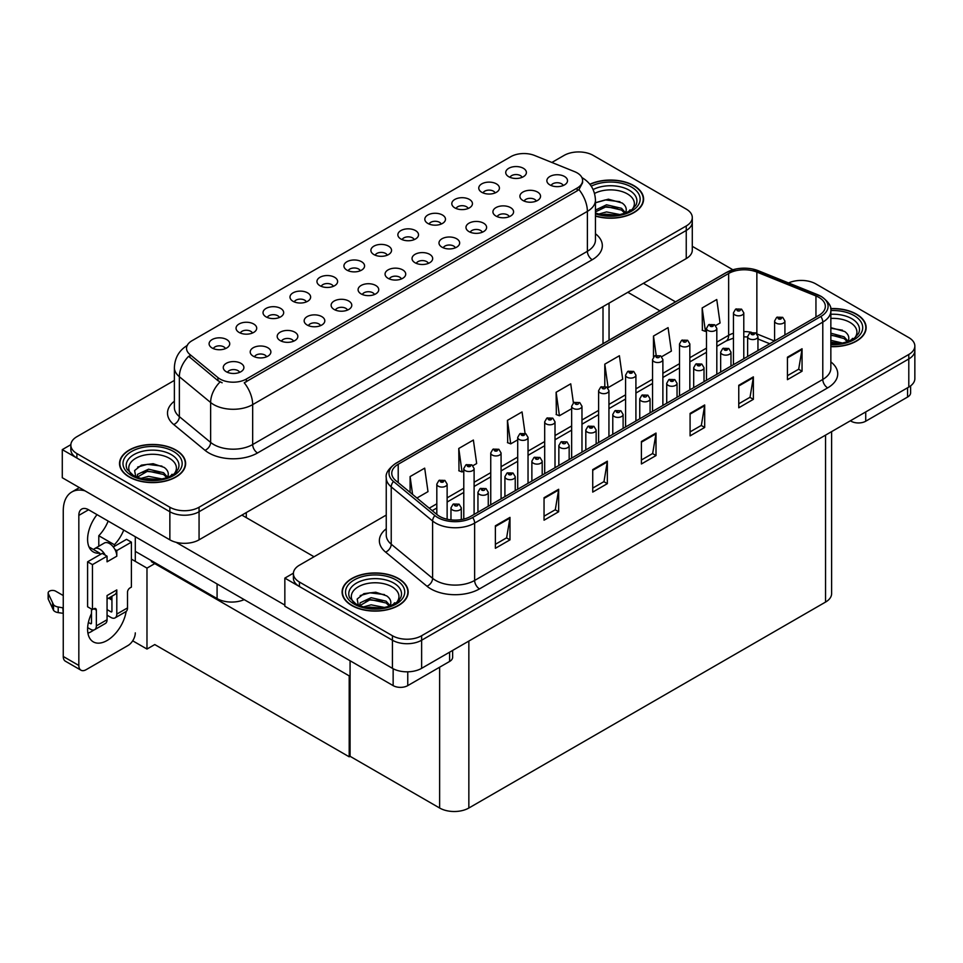 <?xml version="1.0" encoding="UTF-8"?>
<svg xmlns="http://www.w3.org/2000/svg" width="963" height="963" viewBox="0 0 963 963"><rect width="100%" height="100%" fill="white"/><g stroke="black" fill="none" stroke-linecap="round" stroke-linejoin="round"><path stroke-width="1.44" d="M387.27 255.195A6.199 3.575 0 0 0 385.609 253.462A6.199 3.575 0 0 0 379.506 252.547A6.199 3.575 0 0 0 375.185 255.195M388.522 246.143A10.328 5.959 0 0 0 375.293 245.481A10.328 5.959 0 0 0 371.874 252.896A10.328 5.959 0 0 0 373.921 254.581A10.328 5.959 0 0 0 390.569 252.896A10.328 5.959 0 0 0 388.522 246.143M360.294 270.772A6.199 3.575 0 0 0 358.633 269.026A6.199 3.575 0 0 0 352.53 268.123A6.199 3.575 0 0 0 348.209 270.772M361.558 261.719A10.328 5.959 0 0 0 348.329 261.057A10.328 5.959 0 0 0 344.898 268.46A10.328 5.959 0 0 0 346.957 270.146A10.328 5.959 0 0 0 363.605 268.46A10.328 5.959 0 0 0 361.558 261.719M333.33 286.336A6.199 3.575 0 0 0 331.669 284.591A6.199 3.575 0 0 0 325.566 283.688A6.199 3.575 0 0 0 321.245 286.336M334.594 277.284A10.328 5.959 0 0 0 321.353 276.622A10.328 5.959 0 0 0 317.934 284.037A10.328 5.959 0 0 0 319.981 285.722A10.328 5.959 0 0 0 336.641 284.037A10.328 5.959 0 0 0 334.594 277.284M509.307 216.663A6.199 3.575 0 0 0 507.645 214.93A6.199 3.575 0 0 0 501.542 214.015A6.199 3.575 0 0 0 497.221 216.663M510.559 207.623A10.328 5.959 0 0 0 497.329 206.949A10.328 5.959 0 0 0 493.911 214.364A10.328 5.959 0 0 0 495.957 216.049A10.328 5.959 0 0 0 512.617 214.364A10.328 5.959 0 0 0 510.559 207.623M428.403 263.381A6.199 3.575 0 0 0 426.741 261.635A6.199 3.575 0 0 0 420.638 260.732A6.199 3.575 0 0 0 416.317 263.381M429.654 254.328A10.328 5.959 0 0 0 416.425 253.666A10.328 5.959 0 0 0 413.007 261.069A10.328 5.959 0 0 0 415.053 262.755A10.328 5.959 0 0 0 431.713 261.069A10.328 5.959 0 0 0 429.654 254.328M522.102 177.348A6.199 3.575 0 0 0 520.441 175.603A6.199 3.575 0 0 0 514.338 174.7A6.199 3.575 0 0 0 510.017 177.348M523.366 168.296A10.328 5.959 0 0 0 510.137 167.634A10.328 5.959 0 0 0 506.707 175.049A10.328 5.959 0 0 0 508.765 176.735A10.328 5.959 0 0 0 525.413 175.049A10.328 5.959 0 0 0 523.366 168.296M455.367 247.804A6.199 3.575 0 0 0 453.705 246.059A6.199 3.575 0 0 0 447.602 245.156A6.199 3.575 0 0 0 443.281 247.804M456.631 238.752A10.328 5.959 0 0 0 443.389 238.09A10.328 5.959 0 0 0 439.971 245.505A10.328 5.959 0 0 0 442.017 247.19A10.328 5.959 0 0 0 458.677 245.505A10.328 5.959 0 0 0 456.631 238.752M536.271 201.098A6.199 3.575 0 0 0 534.609 199.353A6.199 3.575 0 0 0 528.506 198.45A6.199 3.575 0 0 0 524.185 201.098M537.535 192.046A10.328 5.959 0 0 0 524.293 191.384A10.328 5.959 0 0 0 520.875 198.787A10.328 5.959 0 0 0 522.921 200.485A10.328 5.959 0 0 0 539.581 198.787A10.328 5.959 0 0 0 537.535 192.046M252.426 333.042A6.199 3.575 0 0 0 250.765 331.308A6.199 3.575 0 0 0 244.662 330.393A6.199 3.575 0 0 0 240.341 333.042M253.69 324.001A10.328 5.959 0 0 0 240.449 323.327A10.328 5.959 0 0 0 237.03 330.742A10.328 5.959 0 0 0 239.077 332.428A10.328 5.959 0 0 0 255.737 330.742A10.328 5.959 0 0 0 253.69 324.001M320.535 325.65A6.199 3.575 0 0 0 318.861 323.917A6.199 3.575 0 0 0 312.758 323.002A6.199 3.575 0 0 0 308.437 325.65M321.786 316.61A10.328 5.959 0 0 0 308.557 315.936A10.328 5.959 0 0 0 305.139 323.351A10.328 5.959 0 0 0 307.185 325.037A10.328 5.959 0 0 0 323.833 323.351A10.328 5.959 0 0 0 321.786 316.61M468.174 208.489A6.199 3.575 0 0 0 466.513 206.744A6.199 3.575 0 0 0 460.398 205.841A6.199 3.575 0 0 0 456.089 208.489M469.426 199.437A10.328 5.959 0 0 0 456.197 198.775A10.328 5.959 0 0 0 452.779 206.178A10.328 5.959 0 0 0 454.825 207.876A10.328 5.959 0 0 0 471.473 206.178A10.328 5.959 0 0 0 469.426 199.437M266.595 356.791A6.199 3.575 0 0 0 264.933 355.058A6.199 3.575 0 0 0 258.83 354.143A6.199 3.575 0 0 0 254.509 356.791M267.846 347.751A10.328 5.959 0 0 0 254.617 347.077A10.328 5.959 0 0 0 251.199 354.492A10.328 5.959 0 0 0 253.245 356.178A10.328 5.959 0 0 0 269.905 354.492A10.328 5.959 0 0 0 267.846 347.751M482.331 232.239A6.199 3.575 0 0 0 480.669 230.494A6.199 3.575 0 0 0 474.566 229.591A6.199 3.575 0 0 0 470.245 232.239M483.595 223.187A10.328 5.959 0 0 0 470.365 222.525A10.328 5.959 0 0 0 466.947 229.928A10.328 5.959 0 0 0 468.993 231.614A10.328 5.959 0 0 0 485.641 229.928A10.328 5.959 0 0 0 483.595 223.187M347.499 310.086A6.199 3.575 0 0 0 345.837 308.341A6.199 3.575 0 0 0 339.734 307.438A6.199 3.575 0 0 0 335.413 310.086M348.75 301.034A10.328 5.959 0 0 0 335.521 300.372A10.328 5.959 0 0 0 332.103 307.787A10.328 5.959 0 0 0 334.149 309.472A10.328 5.959 0 0 0 350.809 307.787A10.328 5.959 0 0 0 348.75 301.034M495.138 192.913A6.199 3.575 0 0 0 493.477 191.18A6.199 3.575 0 0 0 487.374 190.265A6.199 3.575 0 0 0 483.053 192.913M496.402 183.873A10.328 5.959 0 0 0 483.161 183.199A10.328 5.959 0 0 0 479.743 190.614A10.328 5.959 0 0 0 481.789 192.299A10.328 5.959 0 0 0 498.449 190.614A10.328 5.959 0 0 0 496.402 183.873M401.427 278.945A6.199 3.575 0 0 0 399.765 277.2A6.199 3.575 0 0 0 393.662 276.297A6.199 3.575 0 0 0 389.341 278.945M402.69 269.893A10.328 5.959 0 0 0 389.461 269.231A10.328 5.959 0 0 0 386.043 276.646A10.328 5.959 0 0 0 388.089 278.331A10.328 5.959 0 0 0 404.737 276.646A10.328 5.959 0 0 0 402.69 269.893M414.234 239.631A6.199 3.575 0 0 0 412.573 237.885A6.199 3.575 0 0 0 406.47 236.982A6.199 3.575 0 0 0 402.149 239.631M415.498 230.578A10.328 5.959 0 0 0 402.257 229.916A10.328 5.959 0 0 0 398.838 237.319A10.328 5.959 0 0 0 400.885 239.005A10.328 5.959 0 0 0 417.545 237.319A10.328 5.959 0 0 0 415.498 230.578M374.463 294.522A6.199 3.575 0 0 0 372.801 292.776A6.199 3.575 0 0 0 366.698 291.861A6.199 3.575 0 0 0 362.377 294.522M375.726 285.469A10.328 5.959 0 0 0 362.485 284.807A10.328 5.959 0 0 0 359.067 292.21A10.328 5.959 0 0 0 361.113 293.896A10.328 5.959 0 0 0 377.773 292.21A10.328 5.959 0 0 0 375.726 285.469M293.559 341.227A6.199 3.575 0 0 0 291.897 339.482A6.199 3.575 0 0 0 285.794 338.579A6.199 3.575 0 0 0 281.473 341.227M294.822 332.175A10.328 5.959 0 0 0 281.581 331.513A10.328 5.959 0 0 0 278.163 338.916A10.328 5.959 0 0 0 280.221 340.601A10.328 5.959 0 0 0 296.869 338.916A10.328 5.959 0 0 0 294.822 332.175M441.198 224.054A6.199 3.575 0 0 0 439.537 222.321A6.199 3.575 0 0 0 433.434 221.406A6.199 3.575 0 0 0 429.113 224.054M442.462 215.014A10.328 5.959 0 0 0 429.233 214.34A10.328 5.959 0 0 0 425.802 221.755A10.328 5.959 0 0 0 427.861 223.44A10.328 5.959 0 0 0 444.509 221.755A10.328 5.959 0 0 0 442.462 215.014M239.631 372.368A6.199 3.575 0 0 0 237.957 370.623A6.199 3.575 0 0 0 231.854 369.72A6.199 3.575 0 0 0 227.533 372.368M240.882 363.316A10.328 5.959 0 0 0 227.653 362.654A10.328 5.959 0 0 0 224.235 370.057A10.328 5.959 0 0 0 226.281 371.742A10.328 5.959 0 0 0 242.929 370.057A10.328 5.959 0 0 0 240.882 363.316M306.366 301.913A6.199 3.575 0 0 0 304.705 300.167A6.199 3.575 0 0 0 298.602 299.264A6.199 3.575 0 0 0 294.281 301.913M307.618 292.86A10.328 5.959 0 0 0 294.389 292.198A10.328 5.959 0 0 0 290.97 299.601A10.328 5.959 0 0 0 293.017 301.287A10.328 5.959 0 0 0 309.665 299.601A10.328 5.959 0 0 0 307.618 292.86M279.39 317.477A6.199 3.575 0 0 0 277.729 315.732A6.199 3.575 0 0 0 271.626 314.829A6.199 3.575 0 0 0 267.305 317.477M280.654 308.425A10.328 5.959 0 0 0 267.425 307.763A10.328 5.959 0 0 0 264.006 315.178A10.328 5.959 0 0 0 266.053 316.863A10.328 5.959 0 0 0 282.701 315.178A10.328 5.959 0 0 0 280.654 308.425M563.235 185.522A6.199 3.575 0 0 0 561.573 183.789A6.199 3.575 0 0 0 555.47 182.874A6.199 3.575 0 0 0 551.149 185.522M564.499 176.482A10.328 5.959 0 0 0 551.269 175.808A10.328 5.959 0 0 0 547.851 183.223A10.328 5.959 0 0 0 549.897 184.908A10.328 5.959 0 0 0 566.545 183.223A10.328 5.959 0 0 0 564.499 176.482M225.462 348.618A6.199 3.575 0 0 0 223.801 346.873A6.199 3.575 0 0 0 217.698 345.97A6.199 3.575 0 0 0 213.377 348.618M226.714 339.566A10.328 5.959 0 0 0 213.485 338.904A10.328 5.959 0 0 0 210.066 346.307A10.328 5.959 0 0 0 212.113 348.004A10.328 5.959 0 0 0 228.761 346.307A10.328 5.959 0 0 0 226.714 339.566M577.15 172.883A18.586 10.725 0 0 0 574.67 171.679L534.585 155.476A18.586 10.725 0 0 0 510.787 156.68L191.986 340.733A18.586 10.725 0 0 0 186.533 348.329A18.586 10.725 0 0 0 189.904 354.48L217.963 377.616A18.586 10.725 0 0 0 246.335 379.049L577.15 188.062A18.586 10.725 0 0 0 582.603 180.466A18.586 10.725 0 0 0 577.15 172.883M244.205 599.624A20.656 11.929 180 0 1 217.084 598.577L135.302 551.366M579.449 151.949L577.884 151.949M70.853 444.677L62.282 449.625L169.861 511.738A20.656 11.929 0 0 0 199.064 511.738L686.246 230.47A20.656 11.929 0 0 0 692.289 222.032A20.656 11.929 0 0 1 686.246 230.47L199.064 511.738A20.656 11.929 0 0 1 169.861 511.738L76.884 458.051A20.656 11.929 0 0 1 70.841 449.625L70.841 445.123A20.656 11.929 0 0 0 76.884 453.561L169.861 507.236A20.656 11.929 0 0 0 199.064 507.236L686.246 225.968A20.656 11.929 0 0 0 692.289 217.542A20.656 11.929 0 0 0 686.246 209.103L593.268 155.428A20.656 11.929 0 0 0 564.065 155.428L551.871 162.458M62.282 449.625L62.282 477.732L169.861 539.834A20.656 11.929 0 0 0 199.064 539.834L686.246 258.578A20.656 11.929 0 0 0 692.289 250.139L692.289 217.542M155.645 563.114L146.978 568.11L131.401 559.118M350.075 675.364L349.196 675.87L349.196 756.81L154.766 644.56L146.978 649.05L132.701 640.816M146.978 649.05L146.978 568.11M349.196 756.81L350.075 756.304L350.075 660.75M152.238 561.14L151.36 561.646L349.196 675.87M386.247 515.073L299.445 565.185A20.656 11.929 0 0 0 293.39 573.623L293.39 578.113A20.656 11.929 0 0 0 299.445 586.551L392.423 640.226A20.656 11.929 0 0 0 421.625 640.226L908.795 358.958A20.656 11.929 0 0 0 914.85 350.532A20.656 11.929 0 0 1 908.795 358.958L421.625 640.226A20.656 11.929 0 0 1 392.423 640.226L284.843 578.113L284.843 606.221L392.423 668.334A20.656 11.929 0 0 0 421.625 668.334L908.795 387.066A20.656 11.929 0 0 0 914.85 378.628L914.85 346.03A20.656 11.929 0 0 0 908.795 337.604L815.83 283.916A20.656 11.929 0 0 0 788.565 282.929M801.998 280.438L800.446 280.438M293.414 573.166L284.843 578.113M831.611 431.629L831.611 593.629A20.656 11.929 180 0 1 825.556 602.068L468.849 808.017A20.656 11.929 180 0 1 439.634 808.017L350.075 756.304M595.447 216.097A33.043 19.079 0 0 0 643.597 199.136A33.043 19.079 0 0 0 633.919 185.642A33.043 19.079 0 0 0 589.85 184.258M175.94 450.046A33.043 19.079 0 0 0 139.936 445.905A33.043 19.079 0 0 0 119.532 463.54A33.043 19.079 0 0 0 129.211 477.022A33.043 19.079 0 0 0 165.227 481.163A33.043 19.079 0 0 0 185.618 463.54A33.043 19.079 0 0 0 175.94 450.046M582.603 180.466L582.603 182.741L578.956 189.555L577.15 190.855L244.241 382.793A24.099 13.915 60 0 1 252.667 404.629A27.542 15.902 180 0 1 213.726 404.629A27.542 15.902 180 0 1 210.632 402.51L179.359 376.714A27.542 15.902 180 0 1 174.375 367.601L174.375 407.505A27.542 15.902 0 0 0 179.359 416.63L210.632 442.414A27.542 15.902 0 0 0 213.726 444.533A27.542 15.902 0 0 0 252.667 444.533L587.382 251.295A27.542 15.902 0 0 0 595.447 240.052L595.447 200.148A27.542 15.902 180 0 1 587.382 211.379A24.099 13.915 -120 0 0 578.956 189.555M222.14 382.793L217.963 380.686L188.652 356.274A24.099 16.118 129.5 0 0 179.359 376.714L179.359 416.63A6.885 4.61 -50.5 0 1 173.725 424.527A34.415 19.874 180 0 1 174.375 401.21M174.375 380.409L76.884 436.696A20.656 11.929 0 0 0 70.841 445.123M830.852 346.656A33.043 19.079 0 0 0 866.146 327.625A33.043 19.079 0 0 0 856.468 314.131A33.043 19.079 0 0 0 830.66 308.593M398.501 578.534A33.043 19.079 0 0 0 362.497 574.405A33.043 19.079 0 0 0 342.094 592.028A33.043 19.079 0 0 0 351.772 605.522A33.043 19.079 0 0 0 387.788 609.651A33.043 19.079 0 0 0 408.18 592.028A33.043 19.079 0 0 0 398.501 578.534M818.887 297.386A22.029 12.724 180 0 1 825.339 306.378A22.029 12.724 180 0 1 818.887 315.37L470.738 516.373A22.029 12.724 180 0 1 437.118 514.675L395.745 480.561A22.029 12.724 180 0 1 391.76 473.254A22.029 12.724 180 0 1 398.213 464.262L728.642 273.492A22.029 12.724 180 0 1 756.858 272.072L815.95 295.954A22.029 12.724 180 0 1 818.887 297.386M820.837 296.255A24.785 14.313 0 0 0 817.527 294.654L758.435 270.772A24.785 14.313 0 0 0 752.488 269.002A24.785 14.313 0 0 0 735.961 269.002A24.785 14.313 0 0 0 726.692 272.373L396.262 463.143A24.785 14.313 0 0 0 393.482 481.464L434.867 515.59A24.785 14.313 0 0 0 472.689 517.492L820.837 316.49A24.785 14.313 0 0 0 820.837 296.255M495.379 525.81L495.379 548.296L509.981 539.87L509.981 517.384L495.379 525.81M495.379 544.312L506.622 537.811L509.921 518.13A5.513 3.178 -120 0 0 509.981 517.384M506.526 537.872L509.981 539.87M544.047 497.715L544.047 520.189L558.66 511.762L558.66 489.276L544.047 497.715M544.047 516.204L555.302 509.716L558.6 490.023A5.513 3.178 -120 0 0 558.66 489.276M555.206 509.764L558.66 511.762M592.726 469.607L592.726 492.093L607.34 483.655L607.34 461.181L592.726 469.607M592.726 488.097L603.982 481.608L607.28 461.927A5.513 3.178 -120 0 0 607.34 461.181M603.885 481.669L607.34 483.655M787.445 357.189L787.445 379.675L802.047 371.236L802.047 348.762L787.445 357.189M787.445 375.678L798.688 369.19L801.986 349.509A5.513 3.178 -120 0 0 802.047 348.762M798.592 369.25L802.047 371.236M738.765 385.296L738.765 407.782L753.367 399.344L753.367 376.858L738.765 385.296M738.765 403.786L750.021 397.298L753.307 377.604A5.513 3.178 -120 0 0 753.367 376.858M749.912 397.346L753.367 399.344M690.086 413.404L690.086 435.878L704.687 427.452L704.687 404.966L690.086 413.404M690.086 431.893L701.341 425.393L704.627 405.712A5.513 3.178 -120 0 0 704.687 404.966M701.233 425.453L704.687 427.452M641.406 441.499L641.406 463.985L656.008 455.559L656.008 433.073L641.406 441.499M641.406 460.001L652.661 453.501L655.959 433.819A5.513 3.178 -120 0 0 656.008 433.073M652.553 453.561L656.008 455.559M293.39 573.623A20.656 11.929 0 0 0 299.445 582.049L392.423 635.736A20.656 11.929 0 0 0 421.625 635.736L908.795 354.468A20.656 11.929 0 0 0 914.85 346.03M472.941 465.683L476.673 463.528L473.375 440.043L458.773 448.469L459.002 470.823M416.931 498.027L427.993 491.636L424.695 468.15L410.094 476.577L410.094 492.382M604.8 364.158L608.098 387.656L622.7 379.217L619.402 355.732L604.8 364.158L604.8 386.332M661.713 356.695L671.38 351.11L668.081 327.625L653.48 336.051L653.48 356.96M715.653 325.554L720.059 323.014L716.761 299.517L702.159 307.955L702.4 330.297M525.052 433.35L522.054 411.935L507.441 420.374L507.682 442.715M573.406 402.883L570.734 383.828L556.12 392.266L556.361 414.608M556.12 392.266L559.419 415.751L571.649 408.697M559.419 415.751L556.12 414.523M608.098 387.656L607.196 387.307M653.48 336.051L656.188 355.299M702.159 307.955L705.458 331.441L706.493 330.851M705.458 331.441L702.159 330.213M507.441 420.374L510.739 443.859L517.709 439.838M510.739 443.859L507.441 442.631M458.773 448.469L462.059 471.966L463.781 470.979M462.059 471.966L458.773 470.726M410.094 476.577L412.597 494.452M447.133 519.226L447.133 484.1A5.164 2.985 180 0 1 443.955 486.857A5.164 2.985 180 0 1 438.321 486.207A5.164 2.985 180 0 1 436.817 484.1L438.875 480.525A3.443 2.07 57.8 0 1 440.705 480.621A1.721 0.999 0 0 0 440.753 481.994A1.721 0.999 0 0 0 443.197 481.994A1.721 0.999 0 0 0 443.197 480.585A1.721 0.999 0 0 0 440.813 480.561L442.667 481.295L441.487 481.572L440.705 480.621M440.813 480.561A3.443 1.902 -117.9 0 0 439.2 480.332A3.443 1.902 -117.9 0 0 439.056 480.429M461.301 519.599L461.301 507.85A5.164 2.985 180 0 1 458.111 510.607A5.164 2.985 180 0 1 452.49 509.957A5.164 2.985 180 0 1 450.973 507.85L453.031 504.263A3.443 2.07 57.8 0 1 454.873 504.371A1.721 0.999 0 0 0 454.921 505.744A1.721 0.999 0 0 0 457.353 505.744A1.721 0.999 0 0 0 457.353 504.335A1.721 0.999 0 0 0 454.981 504.311L455.68 504.744M454.981 504.311A3.443 1.902 -117.9 0 0 453.368 504.082A3.443 1.902 -117.9 0 0 453.212 504.179M455.631 505.31L454.873 504.371M350.075 691.41L349.196 690.904M865.725 411.935L865.725 421.216L907.579 397.045L907.579 387.764M732.879 269.76L692.289 246.323M675.508 301.84L643.404 283.303M910.613 385.874L910.613 392.832A10.328 5.959 180 0 1 907.579 397.045M865.725 421.216A10.328 5.959 180 0 1 851.111 421.216L851.111 420.374M627.828 292.295L659.932 310.832M850.389 420.795L851.111 421.216M93.856 629.983A27.542 15.902 -60 0 1 91.485 631.523A27.542 15.902 -60 0 1 87.922 633.197M126.153 611.445A27.542 15.902 -60 0 1 107.062 640.515A27.542 15.902 -60 0 1 93.303 641.876A27.542 15.902 -60 0 1 91.485 613.527M99.767 554.796L99.767 553.147L89.017 546.948M123.746 530.071A27.542 15.902 -60 0 1 114.368 544.721L114.368 546.358M114.368 544.721L98.792 535.729L98.792 546.238M407.758 671.813L407.758 685.62L449.613 661.449L449.613 652.168M314.046 556.758L241.906 515.109M284.843 605.101L176.073 542.301M108.169 521.079A27.542 15.902 -60 0 1 98.792 535.729M110.938 596.795A27.542 15.902 -60 0 1 110.914 599.455M78.834 665.469A10.328 5.959 120 0 0 80.976 670.2L65.388 661.208A10.328 5.959 -60 0 1 63.257 656.477L78.834 665.469L78.834 515.386A13.771 7.945 60 0 1 81.686 509.09A13.771 7.945 60 0 1 88.572 509.764L393.145 685.62L393.145 668.731M84.985 490.841A41.301 23.846 -120 0 0 71.816 491.985A41.301 23.846 -120 0 0 63.257 510.896L63.257 656.477M80.976 670.2A10.328 5.959 120 0 0 86.128 669.682L127.995 645.511A10.328 5.959 120 0 0 135.302 632.872M99.767 553.147A27.542 15.902 -60 0 1 93.303 551.943A27.542 15.902 -60 0 1 97.01 514.639M135.302 561.369L135.302 536.752M452.646 650.422L452.646 657.235A10.328 5.959 180 0 1 449.613 661.449M407.758 685.62A10.328 5.959 180 0 1 393.145 685.62M474.109 514.435L474.109 468.536A5.164 2.985 180 0 1 470.919 471.292A5.164 2.985 180 0 1 465.285 470.642A5.164 2.985 180 0 1 463.781 468.536L465.839 464.948A3.443 2.07 57.8 0 1 467.669 465.057A1.721 0.999 0 0 0 467.729 466.429A1.721 0.999 0 0 0 470.161 466.429A1.721 0.999 0 0 0 470.161 465.021A1.721 0.999 0 0 0 467.777 464.997L469.631 465.719L468.451 466.008L467.669 465.057M467.777 464.997A3.443 1.902 -117.9 0 0 466.164 464.756A3.443 1.902 -117.9 0 0 466.02 464.852M501.073 498.858L501.073 452.959A5.164 2.985 180 0 1 497.883 455.716A5.164 2.985 180 0 1 492.262 455.078A5.164 2.985 180 0 1 490.745 452.959L492.803 449.384A3.443 2.07 57.8 0 1 494.645 449.48A1.721 0.999 0 0 0 494.693 450.853A1.721 0.999 0 0 0 497.125 450.853A1.721 0.999 0 0 0 497.125 449.456A1.721 0.999 0 0 0 494.741 449.42L496.595 450.154L495.427 450.431L494.645 449.48M494.741 449.42A3.443 1.902 -117.9 0 0 493.14 449.191A3.443 1.902 -117.9 0 0 492.984 449.288M528.037 483.294L528.037 437.395A5.164 2.985 180 0 1 524.859 440.151A5.164 2.985 180 0 1 519.226 439.501A5.164 2.985 180 0 1 517.709 437.395L519.779 433.807A3.443 2.07 57.8 0 1 521.609 433.916A1.721 0.999 0 0 0 521.657 435.288A1.721 0.999 0 0 0 524.089 435.288A1.721 0.999 0 0 0 524.089 433.88A1.721 0.999 0 0 0 521.717 433.856L523.571 434.59L522.391 434.867L521.609 433.916M521.717 433.856A3.443 1.902 -117.9 0 0 520.104 433.615A3.443 1.902 -117.9 0 0 519.948 433.723M488.265 506.249L488.265 492.286A5.164 2.985 180 0 1 485.087 495.042A5.164 2.985 180 0 1 479.454 494.392A5.164 2.985 180 0 1 477.949 492.286L480.007 488.698A3.443 2.07 57.8 0 1 481.837 488.807A1.721 0.999 0 0 0 481.885 490.179A1.721 0.999 0 0 0 484.329 490.179A1.721 0.999 0 0 0 484.329 488.771A1.721 0.999 0 0 0 481.945 488.735L482.644 489.18M481.945 488.735A3.443 1.902 -117.9 0 0 480.332 488.506A3.443 1.902 -117.9 0 0 480.188 488.602M482.595 489.746L481.837 488.807M515.241 490.685L515.241 476.709A5.164 2.985 180 0 1 512.051 479.466A5.164 2.985 180 0 1 506.43 478.816A5.164 2.985 180 0 1 504.913 476.709L506.971 473.134A3.443 2.07 57.8 0 1 508.801 473.23A1.721 0.999 0 0 0 508.861 474.603A1.721 0.999 0 0 0 511.293 474.603A1.721 0.999 0 0 0 511.293 473.194A1.721 0.999 0 0 0 508.909 473.17L510.763 473.904L509.583 474.181L508.801 473.23M508.909 473.17A3.443 1.902 -117.9 0 0 507.308 472.941A3.443 1.902 -117.9 0 0 507.152 473.038M542.205 475.108L542.205 461.145A5.164 2.985 180 0 1 539.015 463.901A5.164 2.985 180 0 1 533.394 463.251A5.164 2.985 180 0 1 531.877 461.145L533.935 457.557A3.443 2.07 57.8 0 1 535.777 457.666A1.721 0.999 0 0 0 535.825 459.038A1.721 0.999 0 0 0 538.257 459.038A1.721 0.999 0 0 0 538.257 457.63A1.721 0.999 0 0 0 535.885 457.606L536.584 458.039M535.885 457.606A3.443 1.902 -117.9 0 0 534.272 457.365A3.443 1.902 -117.9 0 0 534.116 457.461M536.535 458.605L535.777 457.666M569.169 459.544L569.169 445.568A5.164 2.985 180 0 1 565.991 448.325A5.164 2.985 180 0 1 560.358 447.687A5.164 2.985 180 0 1 558.853 445.568L560.911 441.993A3.443 2.07 57.8 0 1 562.741 442.089A1.721 0.999 0 0 0 562.789 443.462A1.721 0.999 0 0 0 565.233 443.462A1.721 0.999 0 0 0 565.233 442.065A1.721 0.999 0 0 0 562.849 442.029L563.548 442.474M562.849 442.029A3.443 1.902 -117.9 0 0 561.236 441.8A3.443 1.902 -117.9 0 0 561.092 441.897M563.499 443.028L562.741 442.089M105.208 555.121L107.062 556.193L92.46 564.631L87.597 561.814L102.198 553.388L105.208 555.121A10.328 5.959 -120 0 0 99.767 549.175A10.328 5.959 -120 0 0 94.603 548.657A10.328 5.959 -120 0 0 93.567 549.572M114.946 549.5L116.8 550.571L116.8 556.193A10.328 5.959 -120 0 0 114.946 549.5A10.328 5.959 -120 0 0 109.505 543.553A10.328 5.959 -120 0 0 104.341 543.036L94.603 548.657M87.645 627.611L90.51 629.272A8.258 4.767 -120 0 0 94.651 629.682A8.258 4.767 -120 0 0 96.36 625.902L107.062 619.715L107.062 595.543L116.8 589.922L116.8 614.093L127.513 607.906L127.513 592.173A3.443 1.986 -60 0 1 129.945 587.96L131.401 587.117L131.401 542.145L126.538 539.34L113.297 546.972M107.062 619.715A8.258 4.767 60 0 1 105.352 623.494L94.651 629.682M63.257 595.543L55.649 591.162A4.394 2.54 180 0 0 50.858 590.608A4.394 2.54 180 0 0 48.15 592.955L48.15 598.577A4.394 2.54 0 0 0 48.294 599.227L53.519 610.313A6.885 3.972 0 0 0 58.201 612.612L58.201 606.991L63.257 607.906M107.062 599.034L114.657 594.653A10.328 5.959 -120 0 0 116.8 589.922M111.937 596.229L111.937 611.288A1.372 0.794 60 0 1 110.962 611.842L111.937 611.288M107.062 609.591L110.962 611.842M127.513 607.906A8.258 4.767 60 0 1 125.804 611.698L115.091 617.873A8.258 4.767 -120 0 1 110.962 617.464L107.062 615.213M115.091 617.873A8.258 4.767 -120 0 0 116.8 614.093M116.8 556.193L107.062 561.814L107.062 556.193M91.485 609.037L91.485 623.085A1.372 0.794 60 0 1 90.51 623.651L91.485 623.085M87.597 561.814L87.597 606.786L92.46 609.591L93.917 608.748A3.443 1.986 -60 0 1 95.638 608.58A3.443 1.986 -60 0 1 96.36 610.157L96.36 625.902M111.937 600.045L108.626 598.131M131.401 542.145L116.8 550.571M92.46 564.631L92.46 609.591M63.257 613.527L62.788 607.641M88.391 622.423L90.51 623.651M62.788 613.262L58.201 612.612M58.201 606.991A6.885 3.972 0 0 1 53.519 604.692L48.294 593.605A4.394 2.54 180 0 1 48.15 592.955M53.519 604.692L53.519 610.313M52.592 602.862L52.592 608.484M594.532 193.443A23.822 13.759 180 0 1 627.395 193.9A23.822 13.759 180 0 1 632.089 209.501M589.994 184.451A32.706 18.875 180 0 1 633.666 185.787A32.706 18.875 180 0 1 643.248 199.136A32.706 18.875 180 0 1 595.447 215.881M595.447 202.784L608.375 199.185L622.134 203C625.601 205.528 626.877 208.417 625.938 211.691A15.564 8.98 0 0 1 625.384 213.076M598.757 214.063L606.521 211.932L620.148 214.593M601.454 214.701L617.283 215.11M595.447 210.103L606.521 204.794L621.556 208.309L625.529 212.811M595.447 211.884L606.461 206.588L621.556 210.09L624.818 213.28M628.538 211.704L629.995 209.862L628.887 211.523M595.616 202.663L605.294 199.919L619.919 201.7M600.334 207.96L605.294 207.057L617.692 208.128M601.743 214.761L605.294 214.195L617.187 215.122M830.852 318.428A23.822 13.759 180 0 1 849.956 322.4A23.822 13.759 180 0 1 854.65 337.989M830.696 308.798A32.706 18.875 180 0 1 856.227 314.275A32.706 18.875 180 0 1 865.809 327.625A32.706 18.875 180 0 1 830.852 346.463M830.852 327.673L844.695 331.501C848.162 334.017 849.426 336.918 848.499 340.18A15.564 8.98 0 0 1 847.946 341.576M830.852 340.336L842.697 343.093M830.852 342.118L839.844 343.598M830.852 333.198L844.106 336.797L848.09 341.299M830.852 334.98L844.106 338.579L847.38 341.781M851.099 340.192L852.556 338.362L851.448 340.011M830.852 328.251L842.469 330.189M830.852 335.389L840.254 336.617M830.852 342.527L839.748 343.61M131.028 473.904A23.822 13.759 180 0 1 138.877 456.787A23.822 13.759 180 0 1 169.428 458.304A23.822 13.759 180 0 1 174.122 473.904M175.699 450.19A32.706 18.875 180 0 1 185.281 463.54A32.706 18.875 180 0 1 165.094 480.982A32.706 18.875 180 0 1 129.463 476.89A32.706 18.875 180 0 1 119.881 463.54A32.706 18.875 180 0 1 140.068 446.098A32.706 18.875 180 0 1 175.699 450.19M135.855 477.142L134.603 470.558L141.392 465.141L153.177 463.709L164.167 467.404C167.634 469.932 168.91 472.833 167.971 476.095A15.564 8.98 0 0 1 167.418 477.479M140.791 478.467L148.555 476.336L162.181 478.996M143.487 479.105L159.316 479.514M166.852 477.684L163.59 474.494L147.772 471.063L137.131 477.251L137.553 474.362L148.555 469.198L163.59 472.713L167.562 477.215M170.571 476.107L172.028 474.265L170.92 475.927M137.649 467.067L147.327 464.322L161.94 466.104M142.368 472.364L147.327 471.461L159.726 472.532M143.776 479.165L147.327 478.599L159.22 479.526M353.59 602.393A23.822 13.759 180 0 1 361.426 585.275A23.822 13.759 180 0 1 391.989 586.804A23.822 13.759 180 0 1 396.684 602.393M398.261 578.679A32.706 18.875 180 0 1 407.843 592.028A32.706 18.875 180 0 1 387.656 609.471A32.706 18.875 180 0 1 352.013 605.378A32.706 18.875 180 0 1 342.443 592.028A32.706 18.875 180 0 1 362.63 574.586A32.706 18.875 180 0 1 398.261 578.679M358.417 605.631L357.165 599.046L363.942 593.629L375.739 592.209L386.729 595.904C390.196 598.42 391.459 601.321 390.533 604.583A15.564 8.98 0 0 1 389.979 605.98M363.352 606.955L371.116 604.824L384.731 607.497M366.036 607.593L381.878 608.002M389.413 606.184L386.139 602.994L370.334 599.552L359.681 605.739L360.102 602.85L371.116 597.686L386.139 601.201L390.123 605.703M393.133 604.608L394.577 602.766L393.482 604.427M360.198 595.555L369.888 592.823L384.502 594.592M364.929 600.852L369.888 599.961L382.287 601.02M366.337 607.653L369.888 607.099L381.769 608.026M555.013 467.717L555.013 421.83A5.164 2.985 180 0 1 551.823 424.575A5.164 2.985 180 0 1 546.19 423.937A5.164 2.985 180 0 1 544.685 421.83L546.743 418.243A3.443 2.07 57.8 0 1 548.573 418.339A1.721 0.999 0 0 0 548.633 419.712A1.721 0.999 0 0 0 551.065 419.712A1.721 0.999 0 0 0 551.065 418.315A1.721 0.999 0 0 0 548.681 418.279L550.535 419.013L549.355 419.29L548.573 418.339M548.681 418.279A3.443 1.902 -117.9 0 0 547.068 418.05A3.443 1.902 -117.9 0 0 546.924 418.147M581.977 452.153L581.977 406.254A5.164 2.985 180 0 1 578.787 409.01A5.164 2.985 180 0 1 573.166 408.36A5.164 2.985 180 0 1 571.649 406.254L573.707 402.666A3.443 2.07 57.8 0 1 575.549 402.775A1.721 0.999 0 0 0 575.597 404.147A1.721 0.999 0 0 0 578.029 404.147A1.721 0.999 0 0 0 578.029 402.739A1.721 0.999 0 0 0 575.645 402.715L576.343 403.148M575.645 402.715A3.443 1.902 -117.9 0 0 574.044 402.486A3.443 1.902 -117.9 0 0 573.888 402.582M576.307 403.714L575.549 402.775M608.941 436.576L608.941 390.689A5.164 2.985 180 0 1 605.763 393.434A5.164 2.985 180 0 1 600.13 392.796A5.164 2.985 180 0 1 598.613 390.689L600.683 387.102A3.443 2.07 57.8 0 1 602.513 387.198A1.721 0.999 0 0 0 602.561 388.583A1.721 0.999 0 0 0 604.993 388.583A1.721 0.999 0 0 0 604.993 387.174A1.721 0.999 0 0 0 602.621 387.138L603.32 387.583M602.621 387.138A3.443 1.902 -117.9 0 0 601.008 386.909A3.443 1.902 -117.9 0 0 600.852 387.006M603.271 388.149L602.513 387.198M596.145 443.967L596.145 430.004A5.164 2.985 180 0 1 592.955 432.76A5.164 2.985 180 0 1 587.334 432.11A5.164 2.985 180 0 1 585.817 430.004L587.875 426.416A3.443 2.07 57.8 0 1 589.705 426.525A1.721 0.999 0 0 0 589.765 427.897A1.721 0.999 0 0 0 592.197 427.897A1.721 0.999 0 0 0 592.197 426.489A1.721 0.999 0 0 0 589.813 426.465L591.667 427.199L590.488 427.476L589.705 426.525M589.813 426.465A3.443 1.902 -117.9 0 0 588.212 426.224A3.443 1.902 -117.9 0 0 588.056 426.32M623.109 428.403L623.109 414.439A5.164 2.985 180 0 1 619.919 417.184A5.164 2.985 180 0 1 614.298 416.546A5.164 2.985 180 0 1 612.781 414.439L614.839 410.852A3.443 2.07 57.8 0 1 616.681 410.948A1.721 0.999 0 0 0 616.729 412.32A1.721 0.999 0 0 0 619.161 412.32A1.721 0.999 0 0 0 619.161 410.924A1.721 0.999 0 0 0 616.789 410.888L617.488 411.333M616.789 410.888A3.443 1.902 -117.9 0 0 615.176 410.659A3.443 1.902 -117.9 0 0 615.02 410.756M617.439 411.887L616.681 410.948M650.073 412.838L650.073 398.863A5.164 2.985 180 0 1 646.895 401.619A5.164 2.985 180 0 1 641.262 400.969A5.164 2.985 180 0 1 639.757 398.863L641.815 395.275A3.443 2.07 57.8 0 1 643.645 395.384A1.721 0.999 0 0 0 643.693 396.756A1.721 0.999 0 0 0 646.137 396.756A1.721 0.999 0 0 0 646.137 395.348A1.721 0.999 0 0 0 643.753 395.324L644.452 395.757M643.753 395.324A3.443 1.902 -117.9 0 0 642.14 395.083A3.443 1.902 -117.9 0 0 641.996 395.191M644.403 395.781L643.645 395.384M635.917 421.012L635.917 375.113A5.164 2.985 180 0 1 632.727 377.869A5.164 2.985 180 0 1 627.094 377.219A5.164 2.985 180 0 1 625.589 375.113L627.647 371.537A3.443 2.07 57.8 0 1 629.477 371.634A1.721 0.999 0 0 0 629.537 373.006A1.721 0.999 0 0 0 631.969 373.006A1.721 0.999 0 0 0 631.969 371.598A1.721 0.999 0 0 0 629.585 371.574L631.439 372.308L630.259 372.585L629.477 371.634M629.585 371.574A3.443 1.902 -117.9 0 0 627.972 371.345A3.443 1.902 -117.9 0 0 627.828 371.441M662.881 405.447L662.881 359.548A5.164 2.985 180 0 1 659.691 362.305A5.164 2.985 180 0 1 654.07 361.655A5.164 2.985 180 0 1 652.553 359.548L654.611 355.961A3.443 2.07 57.8 0 1 656.453 356.069A1.721 0.999 0 0 0 656.501 357.442A1.721 0.999 0 0 0 658.933 357.442A1.721 0.999 0 0 0 658.933 356.033A1.721 0.999 0 0 0 656.549 355.997L657.248 356.442M656.549 355.997A3.443 1.902 -117.9 0 0 654.948 355.768A3.443 1.902 -117.9 0 0 654.792 355.865M657.211 357.008L656.453 356.069M689.845 389.871L689.845 343.972A5.164 2.985 180 0 1 686.655 346.728A5.164 2.985 180 0 1 681.034 346.078A5.164 2.985 180 0 1 679.517 343.972L681.575 340.396A3.443 2.07 57.8 0 1 683.417 340.493A1.721 0.999 0 0 0 683.465 341.865A1.721 0.999 0 0 0 685.897 341.865A1.721 0.999 0 0 0 685.897 340.469A1.721 0.999 0 0 0 683.525 340.433L684.224 340.878M683.525 340.433A3.443 1.902 -117.9 0 0 681.912 340.204A3.443 1.902 -117.9 0 0 681.756 340.3M684.175 341.432L683.417 340.493M716.821 374.306L716.821 328.407A5.164 2.985 180 0 1 713.631 331.164A5.164 2.985 180 0 1 707.998 330.514A5.164 2.985 180 0 1 706.493 328.407L708.551 324.82A3.443 2.07 57.8 0 1 710.381 324.928A1.721 0.999 0 0 0 710.441 326.301A1.721 0.999 0 0 0 712.873 326.301A1.721 0.999 0 0 0 712.873 324.892A1.721 0.999 0 0 0 710.489 324.868L712.343 325.59L711.163 325.879L710.381 324.928M710.489 324.868A3.443 1.902 -117.9 0 0 708.876 324.627A3.443 1.902 -117.9 0 0 708.732 324.724M743.785 358.73L743.785 312.843A5.164 2.985 180 0 1 740.595 315.587A5.164 2.985 180 0 1 734.974 314.949A5.164 2.985 180 0 1 733.457 312.843L735.515 309.255A3.443 2.07 57.8 0 1 737.357 309.352A1.721 0.999 0 0 0 737.405 310.724A1.721 0.999 0 0 0 739.837 310.724A1.721 0.999 0 0 0 739.837 309.328A1.721 0.999 0 0 0 737.453 309.292L738.152 309.737M737.453 309.292A3.443 1.902 -117.9 0 0 735.852 309.063A3.443 1.902 -117.9 0 0 735.696 309.159M738.115 310.291L737.357 309.352M677.049 397.262L677.049 383.298A5.164 2.985 180 0 1 673.859 386.043A5.164 2.985 180 0 1 668.238 385.405A5.164 2.985 180 0 1 666.721 383.298L668.779 379.711A3.443 2.07 57.8 0 1 670.609 379.807A1.721 0.999 0 0 0 670.669 381.192A1.721 0.999 0 0 0 673.101 381.192A1.721 0.999 0 0 0 673.101 379.783A1.721 0.999 0 0 0 670.717 379.747L672.571 380.481L671.392 380.77L670.609 379.807M670.717 379.747A3.443 1.902 -117.9 0 0 669.104 379.518A3.443 1.902 -117.9 0 0 668.96 379.615M704.013 381.697L704.013 367.722A5.164 2.985 180 0 1 700.823 370.478A5.164 2.985 180 0 1 695.202 369.828A5.164 2.985 180 0 1 693.685 367.722L695.743 364.146A3.443 2.07 57.8 0 1 697.585 364.243A1.721 0.999 0 0 0 697.633 365.615A1.721 0.999 0 0 0 700.065 365.615A1.721 0.999 0 0 0 700.065 364.207A1.721 0.999 0 0 0 697.694 364.183L699.535 364.917L698.368 365.194L697.585 364.243M697.694 364.183A3.443 1.902 -117.9 0 0 696.08 363.954A3.443 1.902 -117.9 0 0 695.924 364.05M730.977 366.121L730.977 352.157A5.164 2.985 180 0 1 727.799 354.914A5.164 2.985 180 0 1 722.166 354.264A5.164 2.985 180 0 1 720.661 352.157L722.719 348.57A3.443 2.07 57.8 0 1 724.549 348.678A1.721 0.999 0 0 0 724.597 350.051A1.721 0.999 0 0 0 727.041 350.051A1.721 0.999 0 0 0 727.041 348.642A1.721 0.999 0 0 0 724.658 348.606L726.511 349.34L725.332 349.629L724.549 348.678M724.658 348.606A3.443 1.902 -117.9 0 0 723.044 348.377A3.443 1.902 -117.9 0 0 722.9 348.474M757.953 350.556L757.953 336.581A5.164 2.985 180 0 1 754.763 339.337A5.164 2.985 180 0 1 749.13 338.687A5.164 2.985 180 0 1 747.625 336.581L749.683 333.005A3.443 2.07 57.8 0 1 751.513 333.102A1.721 0.999 0 0 0 751.573 334.474A1.721 0.999 0 0 0 754.005 334.474A1.721 0.999 0 0 0 754.005 333.078A1.721 0.999 0 0 0 751.622 333.042L753.475 333.776L752.296 334.053L751.513 333.102M751.622 333.042A3.443 1.902 -117.9 0 0 750.008 332.813A3.443 1.902 -117.9 0 0 749.864 332.909M784.917 334.98L784.917 321.016A5.164 2.985 180 0 1 781.727 323.773A5.164 2.985 180 0 1 776.106 323.123A5.164 2.985 180 0 1 774.589 321.016L776.647 317.429A3.443 2.07 57.8 0 1 778.489 317.537A1.721 0.999 0 0 0 778.537 318.909A1.721 0.999 0 0 0 780.969 318.909A1.721 0.999 0 0 0 780.969 317.501A1.721 0.999 0 0 0 778.586 317.477L780.439 318.199L779.272 318.488L778.489 317.537M778.586 317.477A3.443 1.902 -117.9 0 0 776.985 317.236A3.443 1.902 -117.9 0 0 776.828 317.333M217.084 598.577L217.084 583.963M686.246 258.578L686.246 225.968M199.064 539.834L199.064 507.236M169.861 539.834L169.861 507.236M603.007 343.707L603.007 306.631M246.287 517.637L246.287 512.581M189.904 354.48L189.904 357.538M217.963 377.616L217.963 380.686M246.335 379.049L246.335 381.854M577.15 188.062L577.15 190.855M392.423 668.334L392.423 635.736M421.625 668.334L421.625 635.736M908.795 387.066L908.795 354.468M825.556 602.068L825.556 435.12M468.849 808.017L468.849 641.069M439.634 808.017L439.634 667.215M257.53 452.971A6.885 3.972 60 0 1 252.667 444.533L252.667 404.629L587.382 211.379L587.382 251.295A6.885 3.972 60 0 0 592.245 259.721L257.53 452.971A34.415 19.874 180 0 1 208.851 452.971A34.415 19.874 180 0 1 204.999 450.311L173.725 424.527M220.021 381.962A24.099 16.118 129.5 0 0 210.632 402.51L210.632 442.414A6.885 4.61 -50.5 0 1 204.999 450.311M595.447 233.744A34.415 19.874 180 0 1 592.245 259.721M76.884 453.561L76.884 458.051M830.852 361.907A34.415 19.874 180 0 1 827.65 387.884L479.502 588.887A6.885 3.972 60 0 1 474.639 580.448L822.787 379.446A27.542 15.902 0 0 0 830.852 368.203L830.852 310.868A27.542 15.902 180 0 1 822.787 322.111A6.885 3.972 -120 0 0 820.837 316.49M479.502 588.887A34.415 19.874 180 0 1 430.822 588.887A34.415 19.874 180 0 1 426.97 586.226L385.597 552.112A34.415 19.874 180 0 1 386.247 528.783M435.697 580.448A27.542 15.902 0 0 0 474.639 580.448L474.639 523.114A27.542 15.902 180 0 1 432.604 520.995L391.231 486.881A27.542 15.902 180 0 1 386.247 477.756L386.247 535.091A27.542 15.902 0 0 0 391.231 544.203L432.604 578.33A27.542 15.902 0 0 0 435.697 580.448M735.961 269.002L726.174 272.589A6.885 3.972 60 0 1 726.692 272.373M396.262 463.143A6.885 3.972 -120 0 0 395.745 463.359C388.558 468.56 385.393 473.351 386.247 477.756M393.482 481.464A6.885 4.61 129.5 0 0 391.231 486.881L391.231 544.203A6.885 4.61 -50.5 0 1 385.597 552.112M434.867 515.59A6.885 4.61 129.5 0 0 432.604 520.995L432.604 578.33A6.885 4.61 -50.5 0 1 426.97 586.226M472.689 517.492A6.885 3.972 60 0 1 474.639 523.114L822.787 322.111L822.787 379.446A6.885 3.972 60 0 0 827.65 387.884M299.445 582.049L299.445 586.551M398.213 464.262L398.213 482.595M815.95 295.954L815.95 317.068M756.858 272.072L756.858 333.812M774.469 341.022L756.978 333.944M751.417 332.295A22.029 12.724 0 0 0 743.785 331.597M733.457 333.222A22.029 12.724 0 0 0 728.642 335.329L716.821 342.154M728.642 273.492L728.642 335.329A12.387 7.15 60 0 1 726.078 340.998L716.821 346.343M706.493 348.112L689.845 357.718M679.517 363.689L662.881 373.295M652.553 379.253L635.917 388.859M625.589 394.818L608.941 404.436M598.613 410.394L581.977 420M571.649 425.959L555.013 435.565M544.685 441.536L528.037 451.141M517.709 457.1L501.073 466.706M490.745 472.677L474.109 482.282M463.781 488.241L447.133 497.847M436.817 503.805L429.245 508.175M769.75 343.743L759.313 339.53A12.387 5.802 -68 0 1 757.953 338.386M641.406 442.21L655.959 433.819M690.086 414.114L704.627 405.712M738.765 386.007L753.307 377.604M787.445 357.899L801.986 349.509M592.726 470.317L607.28 461.927M544.047 498.425L558.6 490.023M495.379 526.532L509.921 518.13M88.572 509.764L78.834 515.386M96.36 610.157L93.917 608.748M48.294 593.605L48.294 599.227M593.112 189.53A26.374 15.227 180 0 1 629.2 190.193A26.374 15.227 180 0 1 635.989 204.975L631.884 209.657L625.601 213.004L618.667 214.881L610.566 215.592L600.214 214.424L595.447 212.979M591.246 186.172A29.6 17.093 180 0 1 631.475 187.051A29.6 17.093 180 0 1 633.919 209.621A29.6 17.093 180 0 1 595.447 213.834M830.852 314.275A26.374 15.227 180 0 1 851.761 318.681A26.374 15.227 180 0 1 858.551 333.475L854.446 338.145L848.162 341.492L841.229 343.382L830.852 344.032M830.852 310.58A29.6 17.093 180 0 1 854.037 315.539A29.6 17.093 180 0 1 860.007 334.763A29.6 17.093 180 0 1 830.852 344.67M127.14 469.378A26.374 15.227 180 0 1 139.334 452.201A26.374 15.227 180 0 1 171.233 454.596A26.374 15.227 180 0 1 178.023 469.378C175.422 471.942 179.407 471.617 167.634 477.407C155.224 481.356 143.8 480.706 133.363 475.445L127.14 469.378M173.509 451.454A29.6 17.093 180 0 1 173.509 475.626A29.6 17.093 180 0 1 131.654 475.626A29.6 17.093 180 0 1 131.654 451.454A29.6 17.093 180 0 1 173.509 451.454M349.701 597.879A26.374 15.227 180 0 1 361.895 580.689A26.374 15.227 180 0 1 393.795 583.084A26.374 15.227 180 0 1 400.584 597.879C397.972 600.431 401.956 600.105 390.196 605.896C377.785 609.844 366.361 609.194 355.925 603.945L349.701 597.879M396.07 579.943A29.6 17.093 180 0 1 396.07 604.114A29.6 17.093 180 0 1 354.203 604.114A29.6 17.093 180 0 1 354.203 579.943A29.6 17.093 180 0 1 396.07 579.943M609.049 340.216L609.049 303.14M595.447 200.148C594.978 190.241 590.62 182.814 582.386 177.866L581.929 177.613M187.436 345.332C179.202 350.279 174.845 357.694 174.375 367.601M830.852 310.868C831.779 306.595 828.613 301.792 821.355 296.484L752.488 269.002M726.174 272.589L395.745 463.359M759.313 339.53L757.953 339.012M747.625 336.954L743.785 336.833M733.457 338.121L726.078 340.998M706.493 352.302L689.845 361.907M679.517 367.878L662.881 377.484M652.553 383.443L635.917 393.048M625.589 399.019L608.941 408.625M598.613 414.584L581.977 424.189M571.649 430.148L555.013 439.766M544.685 445.725L528.037 455.33M517.709 461.289L501.073 470.895M490.745 476.866L474.109 486.471M463.781 492.43L447.133 502.036M436.817 508.007L432.231 510.643M447.133 484.1L444.906 480.417L439.2 480.332M436.817 514.423L436.817 484.1M461.301 507.85L459.074 504.167L453.368 504.082M450.973 519.864L450.973 507.85M71.816 491.985L79.387 487.603M474.109 468.536L471.882 464.852L466.164 464.756M463.781 519.081L463.781 468.536M501.073 452.959L498.846 449.276L493.14 449.191M490.745 504.817L490.745 452.959M528.037 437.395L525.81 433.711L520.104 433.615M517.709 489.252L517.709 437.395M488.265 492.286L486.05 488.602L480.332 488.506M477.949 512.208L477.949 492.286M515.241 476.709L513.014 473.026L507.308 472.941M504.913 496.643L504.913 476.709M542.205 461.145L539.978 457.461L534.272 457.365M531.877 481.079L531.877 461.145M569.169 445.568L566.954 441.885L561.236 441.8M558.853 465.502L558.853 445.568M643.248 199.136L643.248 201.881M865.809 327.625L865.809 330.369M185.281 463.54L185.281 466.285M119.881 463.54L119.881 466.285M407.843 592.028L407.843 594.773M342.443 592.028L342.443 594.773M555.013 421.83L552.786 418.147L547.068 418.05M544.685 473.688L544.685 421.83M581.977 406.254L579.75 402.57L574.044 402.486M571.649 458.111L571.649 406.254M608.941 390.689L606.714 387.006L601.008 386.909M598.613 442.547L598.613 390.689M596.145 430.004L593.918 426.32L588.212 426.224M585.817 449.938L585.817 430.004M623.109 414.439L620.882 410.756L615.176 410.659M612.781 434.361L612.781 414.439M650.073 398.863L647.858 395.179L642.14 395.083M639.757 418.797L639.757 398.863M635.917 375.113L633.69 371.429L627.972 371.345M625.589 426.97L625.589 375.113M662.881 359.548L660.654 355.865L654.948 355.768M652.553 411.406L652.553 359.548M689.845 343.972L687.618 340.288L681.912 340.204M679.517 395.829L679.517 343.972M716.821 328.407L714.594 324.724L708.876 324.627M706.493 380.265L706.493 328.407M743.785 312.843L741.558 309.159L735.852 309.063M733.457 364.7L733.457 312.843M677.049 383.298L674.822 379.615L669.104 379.518M666.721 403.22L666.721 383.298M704.013 367.722L701.786 364.038L696.08 363.954M693.685 387.656L693.685 367.722M730.977 352.157L728.762 348.474L723.044 348.377M720.661 372.091L720.661 352.157M757.953 336.581L755.726 332.897L750.008 332.813M747.625 356.515L747.625 336.581M784.917 321.016L782.69 317.333L776.985 317.236M774.589 340.95L774.589 321.016"/></g></svg>
